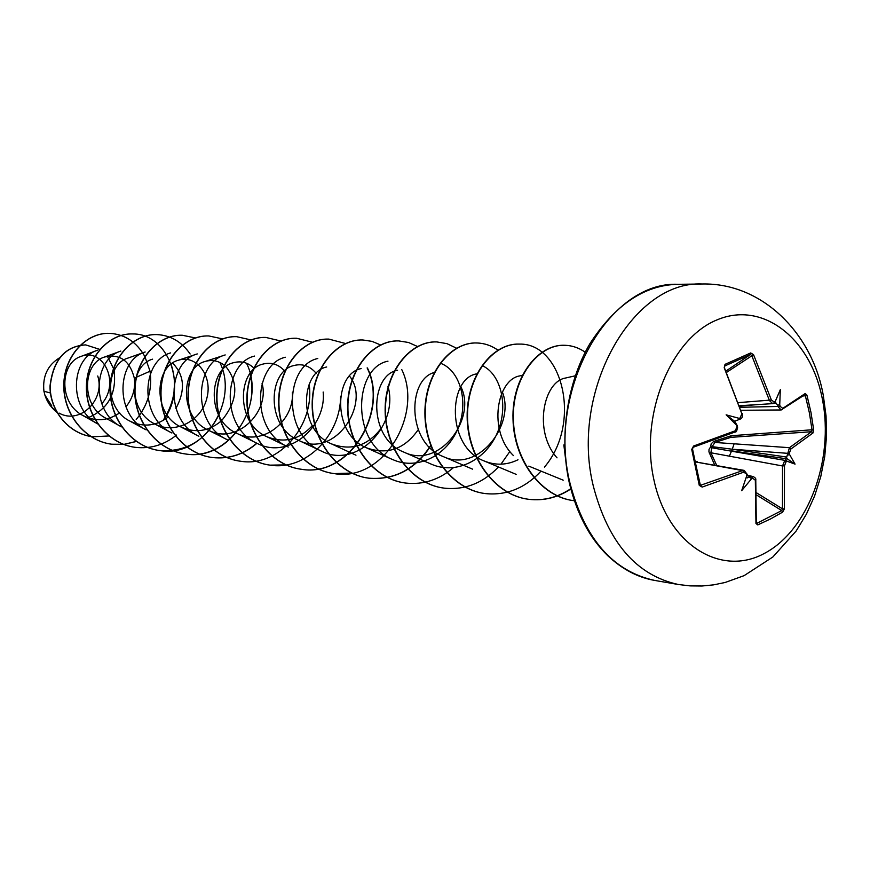 <?xml version="1.0" encoding="UTF-8"?>
<svg xmlns="http://www.w3.org/2000/svg" width="870" height="870" viewBox="0 0 870 870"><rect width="100%" height="100%" fill="white"/><g stroke="black" fill="none" stroke-linecap="round" stroke-linejoin="round"><path stroke-width="1.3" d="M785.947 459.686L787.045 461.241L786.088 461.796L784.49 465.754L784.414 508.874L782.608 512.125L770.766 518.835L757.737 524.914L756.998 523.283L781.738 510.57L782.456 508.852L782.521 465.961L784.816 460.36L785.947 459.686L789.438 447.691L811.514 431.727L812.058 430.052L809.394 412.858L805.359 395.719L803.271 395.98M782.75 408.367L782.347 409.618L781.086 409.966L778.28 406.942L777.747 405.105L779.727 404.854L780.162 406.399L782.75 408.367L805.272 393.49L806.925 395.143L810.971 412.369L813.646 429.66L731.028 435.75L730.887 437.349L730.093 436.098L731.028 435.75M714.64 464.971L708.941 451.856L709.039 449.279L710.681 446.854L711.16 443.809L713.661 441.46L730.093 436.098M653.892 479.762C639.504 415.251 670.531 338.658 716.913 319.932C763.12 300.226 811.21 338.995 822.444 399.482C834.308 459.708 808.382 530.308 764.458 553.374C720.762 577.354 667.584 544.576 653.892 479.762M813.646 429.66L812.971 432.988L811.514 431.727L730.887 437.349L714.912 442.46L789.438 447.691L790.808 449.072L789.416 453.02L787.48 453.313L732.246 449.224L712.095 446.658L711.66 447.767L784.816 460.36L786.088 461.796M787.045 461.241L795.06 464.123L789.579 454.542L787.676 455.119M757.737 524.914L755.965 523.479L756.03 522.5M755.965 523.479L755.345 480.207L752.702 478.315L751.462 478.837L750.125 477.38L753.213 476.564L746.949 475.172L747.189 474.465L741.675 490.68L751.462 478.837M746.699 473.356L746.601 474.074L743.752 472.149L702.177 487.08L699.273 485.362L691.737 449.442L693.575 446.027L735.302 430.77L736.955 426.746L736.52 425.169L737.216 425.517L734.574 421.221L739.032 419.568L739.152 418.35L726.135 414.827L736.52 425.169M59.454 357.864C47.589 365.237 42.402 376.362 43.924 391.239L44.903 395.1L51.808 405.942M563.836 444.918L565.467 458.077M50.427 392.99L43.924 391.239M101.779 403.81C120.81 382.006 102.551 347.304 80.953 356.461C60.139 362.736 58.17 402.94 82.791 415.458C95.537 421.874 107.826 421.004 119.647 412.858M125.932 406.866C132.838 398.068 135.633 388.498 134.328 378.135C129.782 360.615 119.875 353.579 104.596 357.015C82.694 363.355 80.497 405.714 106.107 418.35L121.474 426.887M146.106 429.856C113.981 414.392 116.895 359.908 145.17 351.98L128.053 358.048C105.607 364.302 103.312 408.237 129.858 421.08C143.496 427.572 156.372 426.137 168.486 416.773M175.936 408.411C185.604 390.325 184.494 375.22 172.608 363.084M152.587 359.169C129.521 365.269 127.281 410.966 154.708 423.918C175.207 435.022 201.883 420.569 206.984 397.731C212.78 375.024 195.707 354.275 178.23 360.289C154.588 366.292 152.326 413.848 180.732 426.865C195.054 433.347 208.419 431.509 220.806 421.33M221.817 420.406C237.608 401.037 238.978 383.126 225.928 366.672M224.384 365.291C218.49 360.745 212.062 359.473 205.102 361.485C180.884 367.401 178.6 416.817 208.006 429.954C236.075 445.755 270.157 412.108 262.066 383.376M254.54 368.706C248.341 362.54 241.262 360.561 233.28 362.768C208.452 368.499 206.212 419.971 236.618 433.206C262.414 447.202 294.636 420.569 292.363 392.294M284.61 370.935C278.378 364.193 271.135 361.909 262.87 364.117C237.445 369.641 235.194 423.255 266.666 436.62C283.924 443.526 299.117 439.894 312.276 425.702M316.245 373.371C309.981 365.987 302.553 363.366 293.962 365.52C267.971 370.935 265.709 426.691 298.29 440.176C334.993 459.643 371.533 402.984 349.533 376.112M326.685 366.988C300.106 372.229 297.866 430.389 331.601 443.917C351.012 451.073 367.444 445.984 380.897 428.649M361.17 368.586C334.069 373.556 331.753 434.184 366.727 447.909C387.498 455.14 404.648 449.083 418.187 429.736M397.568 370.261C369.859 375.024 367.695 438.295 403.821 452.096C439.763 469.898 476.999 417.948 460.893 386.9M434.608 372.403C407.301 378.95 406.616 443.015 443.08 456.5C478.282 473.574 515.54 424.462 502.371 392.022M476.836 373.839L476.749 373.861C448.006 378.146 445.918 447.234 484.666 461.165C495.878 465.591 506.992 465.135 517.998 459.773M519.923 375.873C497.02 379.287 487.537 430.552 513.474 455.619M565.783 377.993C543.772 381.006 532.94 430.944 557.028 457.848M482.176 365.617C500.685 373.708 509.059 405.931 497.335 432.792C485.895 459.915 456.184 475.172 431.455 464.221M440.318 363.214C459.501 369.793 469.267 401.168 458.109 428.116C447.343 455.271 417.361 470.898 392.664 459.545C350.458 443.211 353.655 367.586 387.976 361.17M387.955 386.291C399.243 423.897 357.45 470.039 321.226 450.997C281.804 434.848 284.958 365.356 317.789 358.505M288.285 447.028C250.158 430.987 253.333 364.323 285.36 357.244M323.161 392.011C326.62 426.931 288.177 460.121 256.987 443.276C220.077 427.3 223.34 363.269 254.54 356.069M207.995 429.976L227.222 439.698C191.628 423.853 194.684 362.42 225.21 354.949L205.102 361.485M180.721 426.876L198.882 436.272C164.463 420.558 167.54 361.507 197.283 353.927L178.23 360.289M154.708 423.918L171.879 432.999C138.602 417.448 141.658 360.615 170.618 352.905M121.485 426.865C90.371 411.532 93.373 359.049 120.843 351.088M82.791 415.458L97.929 424.016C67.936 408.9 70.774 358.31 97.549 350.208L80.953 356.461M59.127 413.098C79.735 424.984 105.444 399.874 97.744 375.981M134.328 378.135L150.053 371.218C152.435 389.466 147.824 405.55 136.209 419.471M109.065 435.957L92.72 436.773C68.23 433.782 49.731 409.857 50.199 386.008C53.374 359.854 65.206 346.151 85.717 344.901L99.974 349.457M107.336 356.221L113.589 368.695M114.1 370.718C116.808 393.577 108.076 409.27 87.903 417.796M56.811 412.249C51.08 407.638 47.121 401.962 44.925 395.208L44.903 395.1M92.633 436.762L92.535 436.751C68.045 433.76 49.547 409.846 50.025 385.997C53.19 359.843 65.032 346.14 85.543 344.89L85.63 344.89M56.931 412.445L49.405 404.583L44.925 395.208M150.053 371.218L144.898 356.624M144.801 356.439C136.579 341.975 124.856 334.276 109.663 333.351C86.326 332.471 64.326 355.895 63.978 384.79C63.303 413.663 84.901 440.916 111.882 444.244L124.323 444.352L136.47 441.449M163.353 420.373C188.572 386.813 168.301 333.471 132.805 333.949C109.207 333.058 86.913 357.015 86.587 386.574C85.934 416.099 107.891 443.95 135.318 447.343C150.532 449.04 164.267 444.951 176.534 435.054M190.138 354.003C181.689 341.769 170.629 335.298 156.981 334.591C133.088 333.699 110.512 358.222 110.24 388.477C109.642 418.698 131.99 447.158 159.873 450.584C203.841 458.164 239.217 400.874 219.827 362.442M195.369 337.941L182.298 335.254C158.123 334.352 135.252 359.462 135.013 390.445C134.458 421.385 157.209 450.508 185.56 453.977C230.528 461.742 266.524 402.44 246.482 363.203M222.524 338.887L208.843 335.95C184.386 335.015 161.2 360.735 161.004 392.468C160.461 424.168 183.603 453.999 212.454 457.533C228.984 459.338 243.817 454.586 256.944 443.265M251.136 339.963L236.673 336.679C211.943 335.711 188.442 362.072 188.279 394.599C187.768 427.094 211.323 457.653 240.664 461.252C279.498 467.647 315.136 424.44 309.122 384.399M281.075 341.073L265.861 337.44C240.849 336.472 217.054 363.508 216.945 396.872C216.499 430.204 240.468 461.513 270.32 465.178C306.251 470.898 340.67 434.772 340.594 396.307M312.569 342.269L296.529 338.245C271.233 337.277 247.145 365.041 247.113 399.297C246.732 433.51 271.168 465.602 301.553 469.3C350.229 477.75 388.923 410.944 367.412 367.945M345.716 343.574L328.849 339.093C303.282 338.093 278.878 366.618 278.911 401.799C278.585 436.936 303.467 469.876 334.395 473.639C383.909 482.252 423.342 413.739 401.777 369.619M380.69 344.998L372.045 341.377L362.91 339.985C337.092 338.952 312.363 368.249 312.46 404.409C312.189 440.535 337.527 474.378 369.01 478.206C394.73 480.24 415.392 469.354 430.998 445.538M417.622 346.554L408.519 342.486L398.851 340.931C372.773 339.876 347.75 370 347.913 407.203C347.717 444.352 373.524 479.131 405.583 483.046C423.103 484.981 439.024 479.881 453.357 467.723M456.522 348.185L446.984 343.65L436.794 341.921C410.477 340.877 385.182 371.903 385.443 410.205C385.345 448.452 411.662 484.198 444.309 488.157C464.841 490.245 482.904 483.187 498.477 466.972M500.968 464.188L509.874 451.465M497.901 350.11C491.441 345.597 484.47 343.215 476.988 342.976C450.442 341.91 424.864 373.893 425.245 413.359C425.245 452.791 452.085 489.571 485.329 493.584C506.503 495.693 525.067 488.211 541.031 471.127M544.446 467.114C582.16 422.961 562.52 343.193 519.64 344.096C492.888 342.987 467.027 375.971 467.516 416.676C467.614 457.337 494.965 495.247 528.829 499.326C543.619 501.076 557.605 497.64 570.796 489.005M585.227 352.219C578.942 347.837 572.177 345.521 564.945 345.281C538.334 344.031 511.951 377.743 513.398 419.209C514.203 460.273 541.477 496.922 573.961 500.696L573.961 500.696M109.566 333.34L109.468 333.34C86.141 332.46 64.141 355.884 63.793 384.779C63.118 413.652 84.716 440.894 111.686 444.211L124.182 444.32L136.373 441.384M162.994 420.58C174.794 402.473 177.48 383.681 171.085 364.215M132.708 333.949L132.61 333.949C109.011 333.058 86.717 357.004 86.391 386.563C85.739 416.088 107.695 443.928 135.122 447.31L135.22 447.321M156.872 334.58L156.774 334.58C132.882 333.699 110.316 358.212 110.033 388.466C109.435 418.677 131.783 447.137 159.667 450.562C186.441 452.193 206.19 440.253 218.946 414.74M182.189 335.254L182.08 335.244C157.916 334.341 135.035 359.451 134.806 390.423C134.241 421.363 156.992 450.486 185.343 453.944C225.613 460.687 260.946 413.043 249.875 373.785M208.735 335.95L208.615 335.94C184.168 335.004 160.983 360.724 160.776 392.457C160.243 424.147 183.385 453.966 212.226 457.5C228.788 459.306 243.633 454.531 256.77 443.189M236.553 336.679L236.433 336.668C211.704 335.711 188.203 362.061 188.04 394.578C187.539 427.072 211.084 457.62 240.424 461.22L240.544 461.241M265.741 337.44L265.611 337.429C240.599 336.472 216.804 363.497 216.695 396.861C216.249 430.182 240.218 461.481 270.07 465.145L286.045 464.874M296.398 338.245L296.268 338.245C270.983 337.266 246.884 365.03 246.852 399.276C246.471 433.477 270.907 465.57 301.281 469.267C349.957 477.717 388.64 410.923 367.129 367.923M328.708 339.093L328.566 339.093C303.01 338.093 278.607 366.596 278.639 401.777C278.302 436.914 303.195 469.844 334.113 473.606L351.85 473.062M362.768 339.985L362.627 339.985C336.799 338.952 312.08 368.238 312.167 404.387C311.895 440.503 337.234 474.335 368.717 478.174C394.567 480.196 415.284 469.213 430.878 445.212M398.699 340.92L398.547 340.92C372.469 339.865 347.445 369.989 347.608 407.171C347.413 444.32 373.219 479.087 405.268 483.002L405.431 483.024M436.631 341.921L436.468 341.91C410.151 340.866 384.855 371.881 385.127 410.172C385.029 448.42 411.336 484.155 443.972 488.113L444.146 488.135M476.814 342.976L476.651 342.976C450.105 341.899 424.527 373.882 424.908 413.337C424.908 452.748 451.737 489.527 484.981 493.529L485.155 493.562M519.455 344.096L519.281 344.085C492.529 342.976 466.668 375.949 467.146 416.643C467.244 457.294 494.595 495.193 528.46 499.271C543.369 501.044 557.463 497.531 570.731 488.744M564.75 345.281L564.565 345.281C537.943 344.02 511.571 377.721 513.006 419.177C513.811 460.23 541.086 496.868 573.558 500.641M739.478 419.329L741.86 413.794L724.199 367.705L725.025 364.345L750.69 352.948L753.54 354.655L771.396 400.015L774.202 402.005L773.8 403.321L772.701 403.637L774.039 403.125M779.727 404.854L780.325 389.673L774.583 402.919M784.49 465.754L782.521 465.961L710.91 452.77L709.409 453.379M777.747 405.105L774.963 402.157L774.637 402.821M692.476 449.105L700.372 485.351L742.632 470.605L695.424 461.916M746.112 477.652L750.125 477.38M739.826 405.714L772.69 403.637L769.482 400.591L751.723 355.493L750.44 354.547L750.69 352.948M726.222 370.848L750.44 354.547L724.917 365.889L724.199 367.705M693.564 447.115L735.009 431.998L693.281 447.202L691.737 449.442M786.817 457.076L732.246 449.224L734.149 443.754M714.118 441.286L714.912 442.46L712.095 446.658L710.681 446.854L711.66 447.767L710.91 452.77L716.662 465.341M729.31 456.282L731.616 450.856L786.186 458.751M743.752 472.149L742.632 470.605L744.263 470.409L695.902 462.003M738.771 402.592L771.396 400.015M726.82 372.208L753.54 354.655M780.162 406.399L740.348 407.301M724.71 366.031L725.025 364.345M724.384 367.651L741.86 413.794M805.272 393.49L804.913 394.697M741.936 413.446L742.545 414.718C742.599 413.054 742.501 419.057 742.317 413.511M806.925 395.143L805.359 395.719M737.216 425.517L737.455 426.398C737.162 430.596 736.346 432.466 735.009 431.998L735.302 430.77M699.273 485.362L700.024 484.786L692.52 449.007L693.575 446.027M699.969 484.546L702.177 487.08M784.414 508.874L782.456 508.852L756.704 492.931M782.608 512.125L781.738 510.57L756.802 495.139M755.345 480.207L755.334 479.446M746.775 475.683L751.604 476.76L752.702 478.315M795.06 464.123L785.969 457.968M780.325 389.673L774.909 402.331M726.135 414.827L734.574 421.221M593.329 486.134C569.709 391.543 632.359 280.575 702.101 283.99C762.479 282.609 812.732 333.83 823.368 395.883L826.054 415.958L826.5 436.349L824.716 456.696L820.747 476.684L814.614 495.954L806.381 514.192L796.126 531.059L772.854 556.996L744.1 575.646L725.178 582.465L713.639 584.857L701.916 586.01L690.117 585.891L678.382 584.51C636.481 575.385 608.13 542.586 593.329 486.134M812.971 432.988L790.808 449.072M789.416 453.02L789.579 454.542M746.808 475.607L746.601 474.074M654.664 580.42C638.036 577.56 622.474 569.393 607.978 555.908C589.74 538.28 576.864 513.985 569.35 483.046C558.921 436.87 567.11 382.474 589.871 343.726C615.188 304.717 644.583 284.914 678.045 284.316C608.652 280.977 546.49 390.228 570.035 483.383C584.781 538.998 612.991 571.351 654.664 580.42L678.382 584.51M739.152 418.35L740.403 417.817M774.202 402.005L775.17 401.494M776.083 403.038L774.006 403.212M758.074 404.561L739.946 406.094M746.155 477.51L747.461 477.858M756.4 522.87L756.998 523.283M678.045 284.316L702.101 283.99M104.596 357.004L120.832 351.056M129.858 421.091L146.106 429.878M236.607 433.216L256.976 443.287M266.666 436.62L288.264 447.049M298.279 440.198L321.215 451.019M331.59 443.95L355.96 455.195M366.716 447.919L392.642 459.588M403.821 452.096L431.444 464.232M443.069 456.511L472.54 469.147M484.655 461.187L516.138 474.357M519.923 375.851L522.576 375.22M528.797 466.135L563.194 480.175M565.783 377.971L575.287 375.796M695.315 461.415L697.468 461.807M741.316 410.281L781.075 409.966L804.935 394.675M739.032 419.568L740.098 419.112C741.979 418.742 742.719 416.86 742.317 413.489M737.455 426.398L737.619 428.04M747.189 474.465L744.209 470.409M756.313 523.218L755.769 479.783C756.15 478.761 755.28 477.695 753.17 476.575"/></g></svg>
